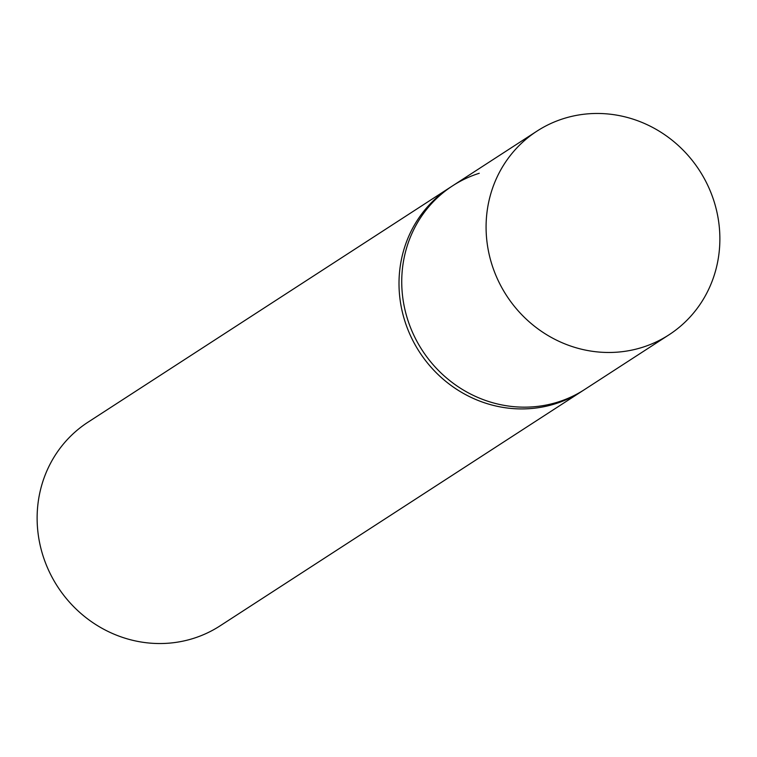 <?xml version="1.0" encoding="UTF-8"?>
<svg xmlns="http://www.w3.org/2000/svg" width="757" height="757" viewBox="0 0 757 757"><rect width="100%" height="100%" fill="white"/><g stroke="black" fill="none" stroke-linecap="round" stroke-linejoin="round"><path stroke-width="1.14" d="M668.999 334.812A121.366 114.96 -123 0 1 642.362 347.349A121.366 114.96 -123 0 1 498.863 281.964A121.366 114.96 -123 0 1 536.959 131.131A121.366 114.96 -123 0 1 563.596 118.594A121.366 114.96 -123 0 1 707.095 183.979A121.366 114.96 -123 0 1 668.999 334.812L584.65 389.495A121.366 114.96 -123 0 1 558.013 402.033A121.366 114.96 -123 0 1 414.514 336.647A121.366 114.96 -123 0 1 452.61 185.815L449.885 187.575A121.366 114.96 57 0 0 411.789 338.417A121.366 114.96 57 0 0 555.288 403.793A121.366 114.96 57 0 0 581.934 391.255L220.041 625.869A121.366 114.96 -123 0 1 193.404 638.406A121.366 114.96 -123 0 1 49.905 573.021A121.366 114.96 -123 0 1 88.001 422.188L449.885 187.575A121.366 114.96 57 0 0 411.789 338.417A121.366 114.96 57 0 0 555.288 403.793A121.366 114.96 57 0 0 581.934 391.255L584.65 389.495A121.366 114.96 -123 0 1 558.013 402.033A121.366 114.96 -123 0 1 414.514 336.647A121.366 114.96 -123 0 1 452.61 185.815A121.366 114.96 -123 0 1 479.247 173.277M452.61 185.815L536.959 131.131"/></g></svg>
